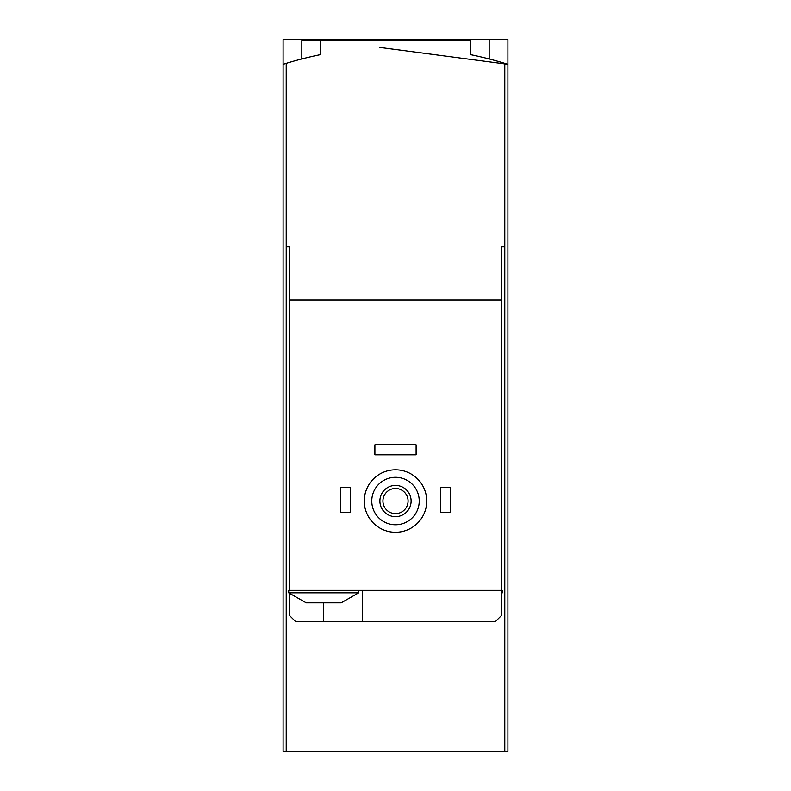 <?xml version="1.0" encoding="UTF-8"?>
<svg xmlns="http://www.w3.org/2000/svg" width="791" height="791" viewBox="0 0 791 791"><rect width="100%" height="100%" fill="white"/><g stroke="black" fill="none" stroke-linecap="round" stroke-linejoin="round"><path stroke-width="1.19" d="M283.099 64.298L283.099 39.55L507.901 39.55L507.901 751.45L286.213 751.45L286.213 63.339L283.099 64.298L283.099 751.45L286.213 751.45M379.542 47.391L507.901 64.298L504.787 63.339A374.687 374.687 0 0 0 470.437 54.619L470.437 40.796L301.826 40.796L301.826 58.939M389.251 39.55L389.251 40.796M308.539 602.821L306.196 602.821L288.715 592.835L358.659 592.835L341.168 602.821L308.539 602.821M501.662 246.871L504.787 246.871L501.662 246.871L501.662 299.957L289.338 299.957L289.338 590.333L501.662 590.333L501.662 615.319L495.413 621.558L295.587 621.558L289.338 615.319L289.338 593.448M289.338 299.957L289.338 246.871L286.213 246.871L289.338 246.871M501.662 592.835L502.285 592.835L502.285 590.333L501.662 590.333L501.662 299.957M320.563 40.796L320.563 54.619A374.687 374.687 0 0 0 286.213 63.339M504.787 751.45L504.787 63.339M371.77 501.039A23.73 23.73 0 0 1 407.365 480.483A23.73 23.73 0 0 1 407.365 521.585A23.73 23.73 0 0 1 371.77 501.039M379.888 501.039A15.612 15.612 0 0 1 403.301 487.513A15.612 15.612 0 0 1 403.301 514.555A15.612 15.612 0 0 1 379.888 501.039M364.275 501.039A31.225 31.225 0 0 1 411.112 473.997A31.225 31.225 0 0 1 411.112 528.081A31.225 31.225 0 0 1 364.275 501.039M382.933 501.039A12.567 12.567 0 0 1 401.788 490.153A12.567 12.567 0 0 1 401.788 511.925A12.567 12.567 0 0 1 382.933 501.039M440.458 487.296L450.455 487.296L450.455 512.281L440.458 512.281L440.458 487.296M340.545 487.296L350.542 487.296L350.542 512.281L340.545 512.281L340.545 487.296M374.894 444.829L416.106 444.829L416.106 454.825L374.894 454.825L374.894 444.829M362.407 621.558L362.407 590.333M289.338 590.333L288.715 590.333L288.715 592.835M323.687 621.558L323.687 602.821M489.174 39.55L489.174 58.939M502.285 592.835L501.662 593.448M358.659 590.333L358.659 592.835"/></g></svg>
